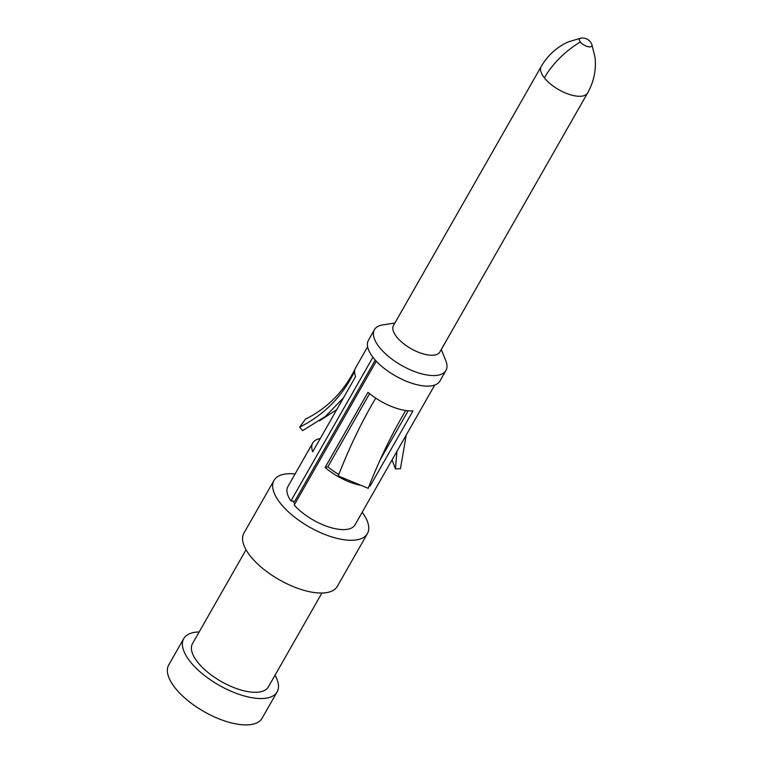 <?xml version="1.0" encoding="UTF-8"?>
<svg xmlns="http://www.w3.org/2000/svg" width="763" height="763" viewBox="0 0 763 763"><rect width="100%" height="100%" fill="white"/><g stroke="black" fill="none" stroke-linecap="round" stroke-linejoin="round"><path stroke-width="1.14" d="M246.039 549.761L192.505 643.61A43.672 18.684 29.7 0 0 197.674 662.208A43.672 18.684 29.7 0 0 236.959 688.722A43.672 18.684 29.7 0 0 268.376 686.881L321.91 593.032M275.014 675.236A53.753 23.004 -150.3 0 1 277.131 691.879A53.753 23.004 -150.3 0 1 238.466 694.139A53.753 23.004 -150.3 0 1 190.111 661.502A53.753 23.004 -150.3 0 1 183.749 638.612A53.753 23.004 -150.3 0 1 199.153 631.964M183.749 638.612L168.709 664.993A53.753 23.004 29.7 0 0 175.07 687.873A53.753 23.004 29.7 0 0 223.425 720.51A53.753 23.004 29.7 0 0 262.081 718.25L277.131 691.879M274.012 480.375L243.922 533.118A53.753 23.004 29.7 0 0 250.283 556.008A53.753 23.004 29.7 0 0 298.638 588.645A53.753 23.004 29.7 0 0 337.303 586.385L367.394 533.633A53.753 23.004 -150.3 0 1 328.729 535.893A53.753 23.004 -150.3 0 1 280.374 503.256A53.753 23.004 -150.3 0 1 274.012 480.375A53.753 23.004 -150.3 0 1 295.062 473.976M362.177 512.25A53.753 23.004 -150.3 0 1 367.394 533.633M293.059 501.129A33.591 14.373 29.7 0 0 294.89 503.876M372.907 357.237L290.941 500.938L294.737 501.291L375.282 360.088M376.283 361.185L294.213 505.068A38.636 16.528 29.7 0 0 340.241 529.465A38.636 16.528 29.7 0 0 355.014 524.83L434.748 385.038M305.467 419.154L299.64 427.127C324.027 415.043 342.349 396.474 354.614 371.4A38.636 16.528 29.7 0 0 355.587 376.607L312.706 451.772A38.636 16.528 -150.3 0 1 312.716 443.026L287.899 486.546A38.636 16.528 29.7 0 0 290.941 500.938M374.461 329.683L368.443 340.241A41.154 17.606 29.7 0 0 373.317 357.761A41.154 17.606 29.7 0 0 410.341 382.749A41.154 17.606 29.7 0 0 439.936 381.014L445.954 370.465A41.154 17.606 -150.3 0 1 416.36 372.201A41.154 17.606 -150.3 0 1 379.335 347.213A41.154 17.606 -150.3 0 1 374.461 329.683A41.154 17.606 -150.3 0 1 382.854 324.876L394.91 323.007M441.3 349.473L445.83 360.794A41.154 17.606 -150.3 0 1 445.954 370.465M396.636 336.874A26.705 11.426 29.7 0 0 420.671 353.088A26.705 11.426 29.7 0 0 439.879 351.972L587.605 92.972A26.705 11.426 -150.3 0 1 568.397 94.097A26.705 11.426 -150.3 0 1 544.372 77.883A26.705 11.426 -150.3 0 1 541.205 66.505L393.479 325.505A26.705 11.426 29.7 0 0 396.636 336.874M312.716 443.026A38.636 16.528 -150.3 0 1 320.241 438.563M369.387 485.297L370.122 486.031L412.993 410.866A38.636 16.528 29.7 0 1 407.938 410.78A38.636 16.528 29.7 0 1 405.744 410.513C391.953 433.642 379.44 459.574 368.205 488.31L338.209 475.94C349.712 446.66 362.225 420.728 375.749 398.152A38.636 16.528 29.7 0 0 405.744 410.513M370.122 486.031A38.636 16.528 -150.3 0 1 369.073 486.079M360.212 485.211A38.636 16.528 -150.3 0 1 325.124 467.481L327.88 466.784L369.597 393.651M375.749 398.152A38.636 16.528 29.7 0 1 367.995 392.316L325.124 467.481M336.712 409.683L319.497 420.842M299.64 427.127L302.587 430.628L325.305 416.541L343.484 397.819M408.148 410.799L379.821 460.451M327.88 466.784A33.591 14.373 29.7 0 0 338.791 474.443M338.209 475.94L368.205 488.31M392.068 459.86L395.434 468.892L396.941 451.315M395.434 468.892L400.461 468.692L406.231 435.024M591.792 44.34A10.014 10.014 0 0 0 580.939 38.15L580.939 38.15A7.086 3.033 29.7 0 0 580.338 41.994A7.086 3.033 29.7 0 0 588.206 46.715A7.086 3.033 29.7 0 0 591.792 44.34L594.987 57.044C596.408 69.614 593.948 81.593 587.605 92.972M580.338 41.994A67.192 41.679 141.7 0 0 544.362 77.883M367.632 346.755L355.587 367.861A38.636 16.528 29.7 0 0 354.614 371.4M580.939 38.15L568.378 41.86C556.837 47.039 547.777 55.26 541.205 66.505M355.587 367.861C344.494 390.952 327.794 408.043 305.467 419.145"/></g></svg>
